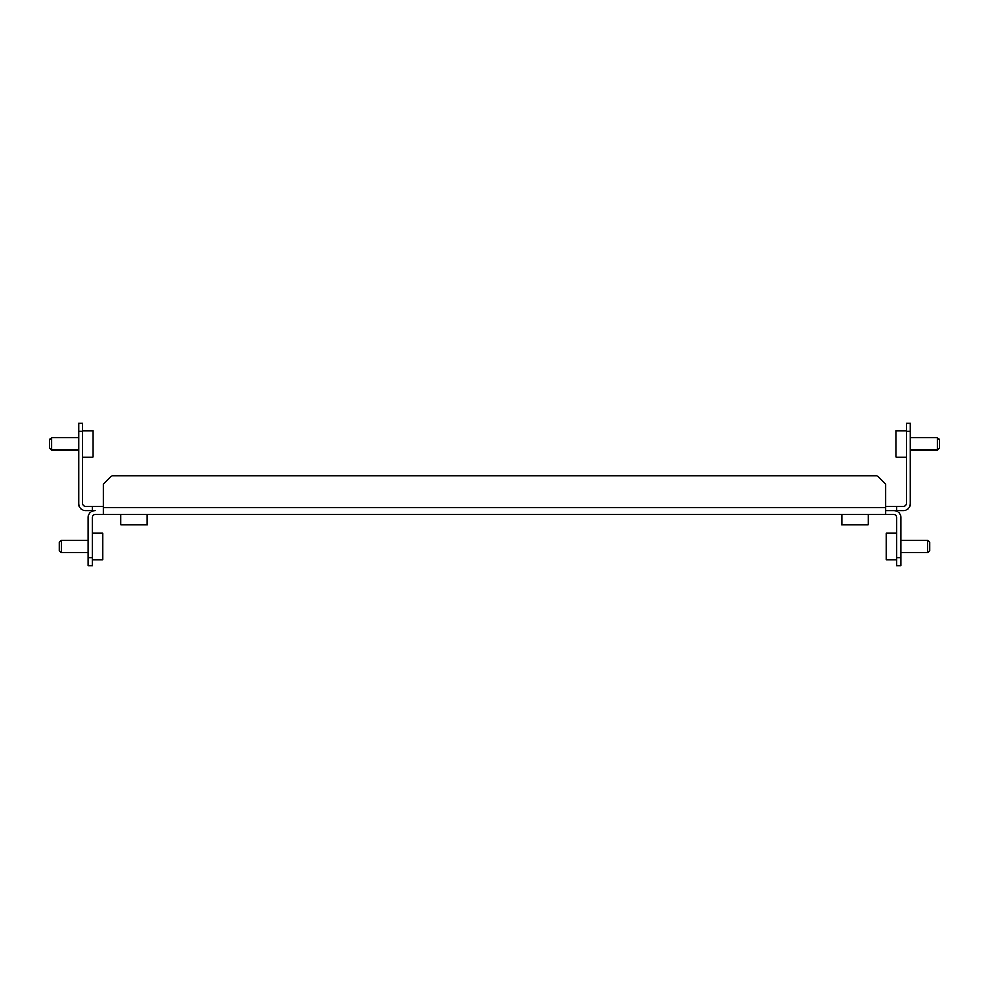 <?xml version="1.0" encoding="UTF-8"?>
<svg xmlns="http://www.w3.org/2000/svg" width="989" height="989" viewBox="0 0 989 989"><rect width="100%" height="100%" fill="white"/><g stroke="black" fill="none" stroke-linecap="round" stroke-linejoin="round"><path stroke-width="1.48" d="M78.564 431.414L78.564 423.094L82.73 423.094L82.73 431.414L78.564 431.414L78.564 503.512A6.935 6.935 0 0 0 85.499 510.448L95.204 510.448A6.935 6.935 0 0 0 88.268 517.371L88.268 557.586L92.434 557.586L92.434 565.906L88.268 565.906L88.268 557.586M900.732 557.586L900.732 565.906L896.566 565.906L896.566 557.586L900.732 557.586L900.732 517.371A6.935 6.935 0 0 0 893.796 510.448L885.476 510.448L896.566 510.448L896.566 506.281L903.501 506.281A2.769 2.769 0 0 0 906.27 503.512L906.27 423.094L910.436 423.094L910.436 431.414L906.27 431.414M896.566 557.586L896.566 517.371A2.769 2.769 0 0 0 893.796 514.601L95.204 514.601A2.769 2.769 0 0 0 92.434 517.371L92.434 557.586M103.524 514.601L103.524 484.103L111.844 475.783L877.156 475.783L885.476 484.103L885.476 514.601M61.231 552.727L59.155 550.65L59.155 542.331L61.231 540.254L61.231 552.727L88.268 552.727M92.434 533.318L102.695 533.318L102.695 559.663L92.434 559.663M927.769 540.254L929.845 542.331L929.845 550.65L927.769 552.727L927.769 540.254L900.732 540.254M896.566 559.663L886.305 559.663L886.305 533.318L896.566 533.318M82.73 431.414L82.73 503.512A2.769 2.769 0 0 0 85.499 506.281L103.524 506.281M92.434 510.448L92.434 506.281M147.2 514.601L147.2 524.862L120.856 524.862L120.856 514.601M896.566 510.448L903.501 510.448A6.935 6.935 0 0 0 910.436 503.512L910.436 431.414M885.476 506.281L896.566 506.281M868.144 514.601L868.144 524.862L841.8 524.862L841.8 514.601M51.527 450.131L49.45 448.054L49.45 439.734L51.527 437.657L51.527 450.131L78.564 450.131M82.73 430.722L92.978 430.722L92.978 457.066L82.73 457.066M937.473 437.657L939.55 439.734L939.55 448.054L937.473 450.131L937.473 437.657L910.436 437.657M906.27 457.066L896.022 457.066L896.022 430.722L906.27 430.722M103.524 507.666L885.476 507.666M61.231 540.254L88.268 540.254M927.769 552.727L900.732 552.727M51.527 437.657L78.564 437.657M937.473 450.131L910.436 450.131"/></g></svg>
